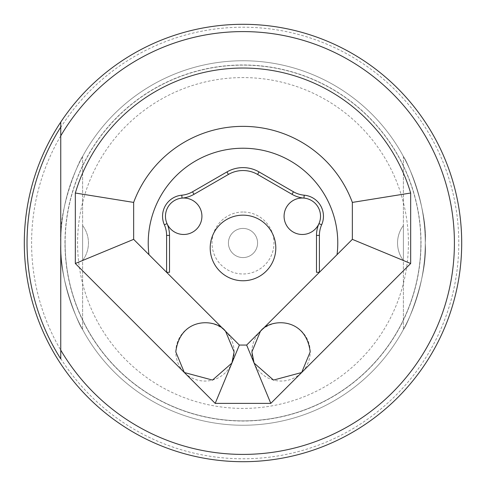 <?xml version="1.0" encoding="UTF-8"?>
<svg xmlns="http://www.w3.org/2000/svg" width="486" height="486" viewBox="0 0 486 486"><rect width="100%" height="100%" fill="white"/><g stroke="black" fill="none" stroke-linecap="round" stroke-linejoin="round"><path stroke-width="0.36" stroke-dasharray="2.43 1.82" d="M461.7 243A218.7 218.7 0 0 1 60.75 363.893A218.7 218.7 0 0 0 461.7 243A218.7 218.7 0 0 0 243 24.3A218.7 218.7 0 0 0 24.3 243A218.7 218.7 0 0 0 243 461.7A218.7 218.7 0 0 0 306.131 33.613A218.7 218.7 0 0 0 60.75 122.108A218.7 218.7 0 0 1 461.7 243M60.75 127.198L60.75 127.466A215.784 215.784 0 0 1 458.784 243A215.784 215.784 0 0 1 60.75 358.534M166.601 272.306L169.517 272.306L169.517 235.406A29.16 29.16 0 0 0 167.026 223.621A18.225 18.225 0 0 1 182.05 198.1A29.16 29.16 0 0 0 193.999 194.309L228.42 174.438A29.16 29.16 0 0 1 257.58 174.438L292.001 194.309A29.16 29.16 0 0 0 303.95 198.1A18.225 18.225 0 0 1 318.974 223.621A29.16 29.16 0 0 0 316.483 235.406L316.483 272.306L319.399 272.306M275.805 247.957A32.805 32.805 0 0 0 243 215.152A32.805 32.805 0 0 0 210.195 247.957A32.805 32.805 0 0 0 243 280.762A32.805 32.805 0 0 0 275.805 247.957M65.124 243A177.876 177.876 0 0 1 243 65.124A177.876 177.876 0 0 1 420.876 243A177.876 177.876 0 0 1 243 420.876A177.876 177.876 0 0 1 65.124 243A177.876 177.876 0 0 1 243 65.124A177.876 177.876 0 0 1 420.876 243A177.876 177.876 0 0 1 243 420.876A177.876 177.876 0 0 1 65.124 243A177.876 177.876 0 0 0 243 420.876A177.876 177.876 0 0 0 420.876 243A177.876 177.876 0 0 1 243 420.876A177.876 177.876 0 0 1 65.124 243M425.25 243A182.25 182.25 0 0 1 243 425.25A182.25 182.25 0 0 1 60.75 243A182.25 182.25 0 0 0 243 425.25A182.25 182.25 0 0 0 425.25 243C427.741 276.668 407.45 324.691 403.38 329.563C407.481 324.612 427.729 276.71 425.25 243C427.741 209.332 407.45 161.309 403.38 156.437C407.481 161.388 427.729 209.29 425.25 243A182.25 182.25 0 0 0 243 60.75A182.25 182.25 0 0 0 60.75 243C58.259 276.668 78.55 324.691 82.62 329.563C78.519 324.612 58.271 276.71 60.75 243A182.25 182.25 0 0 1 243 60.75A182.25 182.25 0 0 1 425.25 243A182.25 182.25 0 0 1 243 425.25A182.25 182.25 0 0 1 60.75 243C58.259 209.332 78.55 161.309 82.62 156.437C78.519 161.388 58.271 209.29 60.75 243A182.25 182.25 0 0 1 243 60.75A182.25 182.25 0 0 1 425.25 243M175.798 351.9A29.16 29.16 0 0 1 204.958 322.74A29.16 29.16 0 0 1 234.118 351.9A29.16 29.16 0 0 1 204.958 381.06A29.16 29.16 0 0 1 175.798 351.9M310.202 351.9A29.16 29.16 0 0 0 281.042 322.74A29.16 29.16 0 0 0 251.882 351.9A29.16 29.16 0 0 0 281.042 381.06A29.16 29.16 0 0 0 310.202 351.9M82.62 260.496A29.16 29.16 0 0 0 82.62 225.504L82.62 243L82.62 225.504A29.16 29.16 0 0 1 82.62 260.496L82.62 243L82.62 260.496M397.548 243A29.16 29.16 0 0 1 403.38 225.504L403.38 243L403.38 225.504A29.16 29.16 0 0 0 403.38 260.496L403.38 243L403.38 260.496A29.16 29.16 0 0 1 397.548 243M243 212.018A30.983 30.983 0 0 0 212.018 243A30.983 30.983 0 0 0 243 273.983A30.983 30.983 0 0 0 273.983 243A30.983 30.983 0 0 0 243 212.018M243 228.42A14.58 14.58 0 0 0 228.42 243A14.58 14.58 0 0 0 243 257.58A14.58 14.58 0 0 0 257.58 243A14.58 14.58 0 0 0 243 228.42A14.58 14.58 0 0 0 228.42 243A14.58 14.58 0 0 0 243 257.58A14.58 14.58 0 0 0 257.58 243A14.58 14.58 0 0 0 243 228.42M454.41 243A211.41 211.41 0 0 1 243 454.41A211.41 211.41 0 0 1 31.59 243A211.41 211.41 0 0 1 243 31.59A211.41 211.41 0 0 1 454.41 243M408.416 243A165.416 165.416 0 0 1 243 408.416A165.416 165.416 0 0 1 77.584 243A165.416 165.416 0 0 1 243 77.584A165.416 165.416 0 0 1 408.416 243M148.947 254.652L239.355 345.06L246.645 345.06L337.053 254.652M133.65 202.413A116.64 116.64 0 0 1 352.35 202.413A116.64 116.64 0 0 0 133.65 202.413L133.65 239.355M403.38 156.437L403.38 329.563L403.38 156.437M82.62 156.437L82.62 329.563L82.62 156.437M60.75 135.861L60.75 350.139M64.972 243A178.028 178.028 0 0 1 243 64.972A178.028 178.028 0 0 1 421.028 243A178.028 178.028 0 0 1 243 421.028A178.028 178.028 0 0 1 64.972 243"/><path stroke-width="0.73" d="M60.75 363.893A218.7 218.7 0 0 1 60.75 122.108L60.75 127.119A215.966 215.966 0 0 0 60.75 358.881L60.75 350.139A211.41 211.41 0 0 0 454.41 243A211.41 211.41 0 0 0 60.75 135.861L60.75 122.108A218.7 218.7 0 0 1 461.7 243A218.7 218.7 0 0 1 60.75 363.893M304.212 195.196L303.95 198.1A18.225 18.225 0 0 0 284.079 216.252A18.225 18.225 0 0 0 318.974 223.621A18.225 18.225 0 0 0 303.95 198.1A29.16 29.16 0 0 1 292.001 194.309L257.58 174.438A29.16 29.16 0 0 0 228.42 174.438L193.999 194.309A29.16 29.16 0 0 1 182.05 198.1A18.225 18.225 0 0 0 167.026 223.621A29.16 29.16 0 0 1 169.517 235.406L169.517 272.306L166.601 272.306L166.601 235.406A26.244 26.244 0 0 0 164.359 224.799A21.141 21.141 0 0 1 181.788 195.196A26.244 26.244 0 0 0 192.541 191.788L226.962 171.916A32.076 32.076 0 0 1 259.038 171.916L293.459 191.788A26.244 26.244 0 0 0 304.212 195.196A21.141 21.141 0 0 1 321.641 224.799A26.244 26.244 0 0 0 319.399 235.406L319.399 272.306L246.645 345.06L239.355 345.06L133.65 239.355L133.65 202.413A116.64 116.64 0 0 1 352.35 202.413L410.67 193.021L410.67 263.509L301.66 372.519L273.503 380.07L254.099 363.06L251.882 351.9L260.423 331.282C269.627 318.445 305.846 316.295 310.202 351.9L301.66 372.519L270.799 403.38L246.645 345.06M181.788 195.196L182.05 198.1A18.225 18.225 0 0 1 201.921 216.252A18.225 18.225 0 0 1 167.026 223.621L164.359 224.799M275.805 247.957A32.805 32.805 0 0 0 243 215.152A32.805 32.805 0 0 0 210.195 247.957A32.805 32.805 0 0 0 243 280.762A32.805 32.805 0 0 0 275.805 247.957M270.799 403.38L215.201 403.38L231.901 363.06L234.118 351.9L225.577 331.282C216.373 318.445 180.154 316.295 175.798 351.9L184.34 372.519L212.497 380.07L231.901 363.06L239.355 345.06M319.399 235.406L316.483 235.406L316.483 272.306L319.399 272.306L337.053 254.652A94.77 94.77 0 0 0 243 148.23A94.77 94.77 0 0 0 148.947 254.652L133.65 239.355L75.33 263.509L75.33 193.021A174.96 174.96 0 0 1 410.67 193.021M352.35 239.355L337.053 254.652L352.35 239.355L352.35 202.413L352.35 239.355L410.67 263.509M60.75 127.466L60.75 358.881M133.65 202.413L75.33 193.021M316.483 235.406A29.16 29.16 0 0 1 318.974 223.621L321.641 224.799M215.201 403.38L75.33 263.509M166.601 235.406L169.517 235.406M192.541 191.788L193.999 194.309M226.962 171.916L228.42 174.438M259.038 171.916L257.58 174.438M293.459 191.788L292.001 194.309"/></g></svg>

